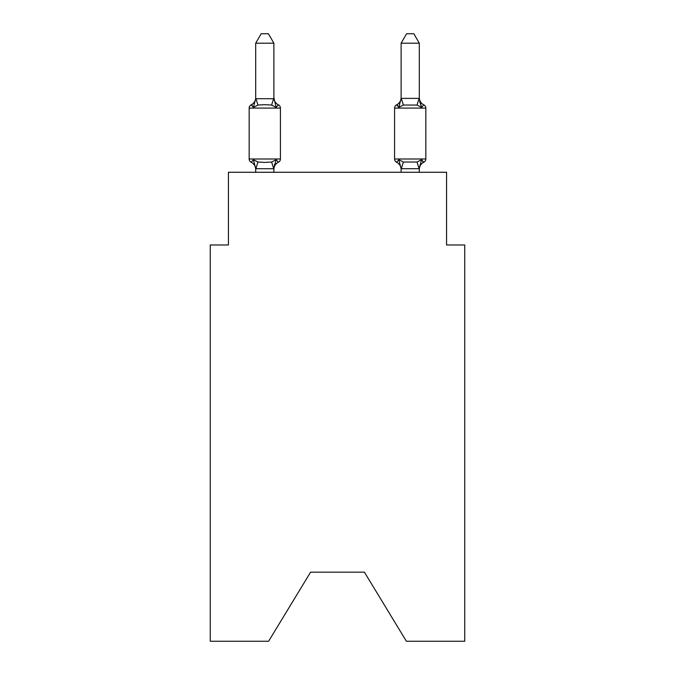 <?xml version="1.0" encoding="UTF-8"?>
<svg xmlns="http://www.w3.org/2000/svg" width="675" height="675" viewBox="0 0 675 675"><rect width="100%" height="100%" fill="white"/><g stroke="black" fill="none" stroke-linecap="round" stroke-linejoin="round"><path stroke-width="1.01" d="M364.407 572.172L406.392 641.25L464.746 641.25L464.746 244.974L446.563 244.974L446.563 172.268L228.437 172.268L228.437 244.974L210.254 244.974L210.254 641.25L268.608 641.25L310.593 572.172L364.407 572.172L310.593 572.172M419.302 169.459L419.302 169.459A7.999 7.999 0 0 1 423.799 162.262L422.761 161.764L423.799 162.262A3.637 3.637 0 0 0 425.841 158.996A3.637 3.637 0 0 1 423.799 162.262A3.637 3.637 0 0 0 425.841 158.996A3.637 3.637 0 0 1 423.799 162.262L422.761 161.764L423.799 162.262A3.637 3.637 0 0 0 425.841 158.996A3.637 3.637 0 0 1 423.799 162.262A3.637 3.637 0 0 0 425.841 158.996A3.637 3.637 0 0 1 423.799 162.262L422.761 161.764L423.799 162.262A3.637 3.637 0 0 0 425.841 158.996A3.637 3.637 0 0 1 423.799 162.262A3.637 3.637 0 0 0 425.841 158.996A3.637 3.637 0 0 1 423.799 162.262L422.761 161.764L423.799 162.262A3.637 3.637 0 0 0 425.841 158.996A3.637 3.637 0 0 1 423.799 162.262A3.637 3.637 0 0 0 425.841 158.996A3.637 3.637 0 0 1 423.799 162.262L422.761 161.764L423.799 162.262A3.637 3.637 0 0 0 425.841 158.996A3.637 3.637 0 0 1 423.799 162.262A3.637 3.637 0 0 0 425.841 158.996A3.637 3.637 0 0 1 423.799 162.262L422.761 161.764L423.799 162.262A3.637 3.637 0 0 0 425.841 158.996A3.637 3.637 0 0 1 423.799 162.262A3.637 3.637 0 0 0 425.841 158.996A3.637 3.637 0 0 1 423.799 162.262L422.761 161.764L423.799 162.262A3.637 3.637 0 0 0 425.841 158.996A3.637 3.637 0 0 1 423.799 162.262A3.637 3.637 0 0 0 425.841 158.996A3.637 3.637 0 0 1 423.799 162.262L421.571 159.705L423.799 162.262A3.637 3.637 0 0 0 425.841 158.996L425.841 108.093L394.58 108.093L394.58 158.996A3.637 3.637 0 0 0 396.622 162.262L398.849 159.705L396.622 162.262A7.999 7.999 0 0 1 401.119 169.459L401.119 168.379L401.119 169.459A7.999 7.999 0 0 0 396.622 162.262L398.849 159.705L396.622 162.262A7.999 7.999 0 0 1 401.119 169.459A7.999 7.999 0 0 0 396.622 162.262L398.849 159.705L396.622 162.262A7.999 7.999 0 0 1 401.119 169.459A7.999 7.999 0 0 0 396.622 162.262L398.849 159.705L396.622 162.262A7.999 7.999 0 0 1 401.119 169.459A7.999 7.999 0 0 0 396.622 162.262L398.849 159.705L396.622 162.262A7.999 7.999 0 0 1 401.119 169.459A7.999 7.999 0 0 0 396.622 162.262A7.999 7.999 0 0 1 401.119 169.459A7.999 7.999 0 0 0 396.622 162.262L398.849 159.705L396.622 162.262A7.999 7.999 0 0 1 401.119 169.459A7.999 7.999 0 0 0 396.622 162.262L398.849 159.705L396.622 162.262A7.999 7.999 0 0 1 401.119 169.459M423.799 104.828L421.571 107.384L419.673 101.444L421.571 107.384L423.799 104.828L421.571 107.384L419.673 101.444L421.571 107.384L423.799 104.828L421.571 107.384L419.673 101.444L421.571 107.384L423.799 104.828L421.571 107.384L419.673 101.444L421.571 107.384L423.799 104.828A3.637 3.637 0 0 1 425.841 108.093A3.637 3.637 0 0 0 423.799 104.828L421.571 107.384L419.673 101.444L421.571 107.384L423.799 104.828L421.571 107.384L423.799 104.828L421.571 107.384L419.673 101.444L421.571 107.384L423.799 104.828L421.571 107.384L423.799 104.828L421.571 107.384L419.673 101.444L421.571 107.384L423.799 104.828A7.999 7.999 0 0 1 419.302 97.639L419.302 43.2L401.119 43.2L401.119 98.381L419.302 98.381M419.673 101.444L421.571 107.384L417.032 105.047L403.388 105.047L398.849 107.384L396.622 104.828L398.849 107.384L399.701 104.507L398.849 107.384L396.622 104.828L398.849 107.384L396.622 104.828L398.849 107.384L399.701 104.507L398.849 107.384L396.622 104.828L398.849 107.384L396.622 104.828L398.849 107.384L399.701 104.507L398.849 107.384L396.622 104.828L398.849 107.384L396.622 104.828L398.849 107.384L399.701 104.507L398.849 107.384L396.622 104.828L398.849 107.384L396.622 104.828L398.849 107.384L399.701 104.507L398.849 107.384L396.622 104.828L398.849 107.384L396.622 104.828L398.849 107.384L399.701 104.507L398.849 107.384L396.622 104.828L398.849 107.384L396.622 104.828L398.849 107.384L401.119 98.381M419.302 172.268L419.302 168.708L401.119 168.708L398.849 159.705L396.622 162.262A3.637 3.637 0 0 1 394.58 158.996A3.637 3.637 0 0 0 396.622 162.262A3.637 3.637 0 0 1 394.58 158.996A3.637 3.637 0 0 0 396.622 162.262A3.637 3.637 0 0 1 394.58 158.996A3.637 3.637 0 0 0 396.622 162.262A3.637 3.637 0 0 1 394.58 158.996A3.637 3.637 0 0 0 396.622 162.262A3.637 3.637 0 0 1 394.58 158.996A3.637 3.637 0 0 0 396.622 162.262L398.849 159.705L396.622 162.262A3.637 3.637 0 0 1 394.58 158.996A3.637 3.637 0 0 0 396.622 162.262L398.849 159.705L403.388 162.042L417.032 162.042L421.571 159.705L419.15 168.758L417.032 162.042M399.701 104.507L398.849 107.384L396.622 104.828A3.637 3.637 0 0 0 394.58 108.093A3.637 3.637 0 0 1 396.622 104.828L397.659 105.325M401.119 97.639L401.119 97.639A7.999 7.999 0 0 1 396.622 104.828M255.698 169.459L255.698 169.459A7.999 7.999 0 0 0 251.201 162.262A3.637 3.637 0 0 1 249.159 158.996A3.637 3.637 0 0 0 251.201 162.262A3.637 3.637 0 0 1 249.159 158.996A3.637 3.637 0 0 0 251.201 162.262A3.637 3.637 0 0 1 249.159 158.996A3.637 3.637 0 0 0 251.201 162.262L253.429 159.705L251.201 162.262A3.637 3.637 0 0 1 249.159 158.996A3.637 3.637 0 0 0 251.201 162.262L253.429 159.705L251.201 162.262A3.637 3.637 0 0 1 249.159 158.996A3.637 3.637 0 0 0 251.201 162.262A3.637 3.637 0 0 1 249.159 158.996A3.637 3.637 0 0 0 251.201 162.262L253.429 159.705L251.201 162.262A3.637 3.637 0 0 1 249.159 158.996A3.637 3.637 0 0 0 251.201 162.262L253.429 159.705L251.201 162.262A3.637 3.637 0 0 1 249.159 158.996A3.637 3.637 0 0 0 251.201 162.262L253.429 159.705L251.201 162.262A3.637 3.637 0 0 1 249.159 158.996A3.637 3.637 0 0 0 251.201 162.262A3.637 3.637 0 0 1 249.159 158.996A3.637 3.637 0 0 0 251.201 162.262L253.429 159.705L251.201 162.262A3.637 3.637 0 0 1 249.159 158.996A3.637 3.637 0 0 0 251.201 162.262L253.429 159.705L251.201 162.262A3.637 3.637 0 0 1 249.159 158.996A3.637 3.637 0 0 0 251.201 162.262L253.429 159.705L251.201 162.262A3.637 3.637 0 0 1 249.159 158.996A3.637 3.637 0 0 0 251.201 162.262A3.637 3.637 0 0 1 249.159 158.996A3.637 3.637 0 0 0 251.201 162.262L253.429 159.705L251.201 162.262A3.637 3.637 0 0 1 249.159 158.996A3.637 3.637 0 0 0 251.201 162.262L253.429 159.705L251.201 162.262L253.429 159.705L251.201 162.262L253.429 159.705L251.201 162.262L253.429 159.705L257.968 162.042L264.786 162.405L271.612 162.042L276.151 159.705L278.378 162.262A3.637 3.637 0 0 0 280.42 158.996L280.42 108.093A3.637 3.637 0 0 0 278.378 104.828A3.637 3.637 0 0 1 280.42 108.093A3.637 3.637 0 0 0 278.378 104.828A3.637 3.637 0 0 1 280.42 108.093A3.637 3.637 0 0 0 278.378 104.828A3.637 3.637 0 0 1 280.42 108.093A3.637 3.637 0 0 0 278.378 104.828A3.637 3.637 0 0 1 280.42 108.093A3.637 3.637 0 0 0 278.378 104.828A3.637 3.637 0 0 1 280.42 108.093A3.637 3.637 0 0 0 278.378 104.828A3.637 3.637 0 0 1 280.42 108.093A3.637 3.637 0 0 0 278.378 104.828A3.637 3.637 0 0 1 280.42 108.093A3.637 3.637 0 0 0 278.378 104.828A3.637 3.637 0 0 1 280.42 108.093A3.637 3.637 0 0 0 278.378 104.828A3.637 3.637 0 0 1 280.42 108.093A3.637 3.637 0 0 0 278.378 104.828A3.637 3.637 0 0 1 280.42 108.093A3.637 3.637 0 0 0 278.378 104.828A3.637 3.637 0 0 1 280.42 108.093A3.637 3.637 0 0 0 278.378 104.828A3.637 3.637 0 0 1 280.42 108.093A3.637 3.637 0 0 0 278.378 104.828A3.637 3.637 0 0 1 280.42 108.093A3.637 3.637 0 0 0 278.378 104.828L276.151 107.384L278.378 104.828A3.637 3.637 0 0 1 280.42 108.093A3.637 3.637 0 0 0 278.378 104.828A3.637 3.637 0 0 1 280.42 108.093L249.159 108.093A3.637 3.637 0 0 1 251.201 104.828L252.239 105.325L251.201 104.828L252.239 105.325L251.201 104.828L252.239 105.325L251.201 104.828L252.239 105.325L251.201 104.828L252.239 105.325L251.201 104.828L252.239 105.325L251.201 104.828L252.239 105.325L251.201 104.828L253.429 107.384L251.201 104.828A7.999 7.999 0 0 0 255.698 97.639L255.698 98.71L255.698 97.639L255.698 98.71L255.698 97.639L255.698 98.71L255.698 97.639L255.698 98.71L255.698 97.639L255.698 98.71L255.698 97.639L255.698 98.71L255.698 97.639L255.698 98.71L255.698 97.639L255.698 98.71L273.881 98.71L273.881 97.639L276.151 107.384L278.378 104.828A7.999 7.999 0 0 1 273.881 97.639M273.881 168.522L274.733 164.101L273.729 168.758L255.698 168.708L253.429 159.705M276.151 107.384L271.612 105.047L264.786 104.684L257.968 105.047L253.429 107.384L251.201 104.828L253.429 107.384L251.201 104.828L253.429 107.384L251.201 104.828L253.429 107.384L251.201 104.828L253.429 107.384L251.201 104.828L253.429 107.384L251.201 104.828L253.429 107.384L251.201 104.828L253.429 107.384L255.698 98.567M273.881 98.381L273.881 43.2L255.698 43.2L255.698 98.381M401.119 168.708L401.119 172.268M249.159 108.093L249.159 158.996L280.42 158.996M273.881 172.268L273.881 168.708M255.698 172.268L255.698 168.708M273.881 169.459A7.999 7.999 0 0 1 278.378 162.262L276.151 159.705L273.881 168.379L274.733 164.101M255.698 43.2L261.157 33.75L268.422 33.75L273.881 43.2M425.841 158.996L394.58 158.996A3.637 3.637 0 0 0 396.622 162.262L398.849 159.705M421.571 107.384L419.302 98.71M401.119 43.2L406.578 33.75L413.843 33.75L419.302 43.2M257.968 162.042L255.85 168.758M271.612 162.042L273.729 168.758M255.85 98.339L257.968 105.047M273.729 98.339L271.612 105.047M401.271 168.758L403.388 162.042M417.032 105.047L419.15 98.339M403.388 105.047L401.271 98.339"/></g></svg>
